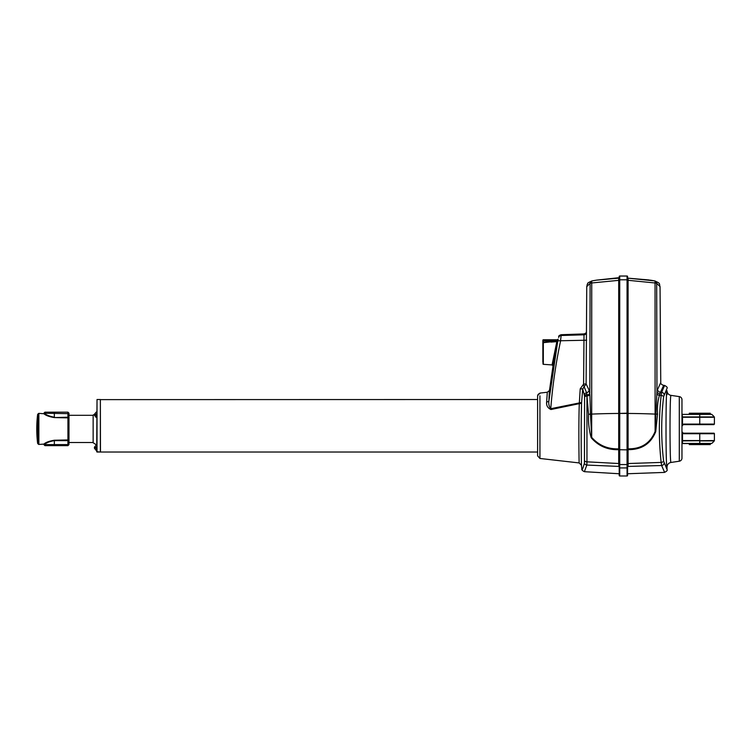 <?xml version="1.0" encoding="UTF-8"?>
<svg xmlns="http://www.w3.org/2000/svg" width="752" height="752" viewBox="0 0 752 752"><rect width="100%" height="100%" fill="white"/><g stroke="black" fill="none" stroke-linecap="round" stroke-linejoin="round"><path stroke-width="1.13" d="M68.216 417.219L68.977 417.896L68.977 444.169L68.977 413.656L43.879 413.224L44.923 412.171L67.934 412.171L68.977 413.224L68.977 417.896L54.341 417.576C49.2 416.73 45.722 415.442 43.898 413.732L38.86 413.374A0.526 0.526 0 0 0 38.493 413.534L37.75 414.267A0.526 0.526 0 0 0 37.6 414.643A122.106 122.106 0 0 0 37.6 443.182L37.6 414.643M38.86 413.374L38.86 444.441A0.526 0.526 0 0 1 38.493 444.291L38.493 413.534M37.75 414.267L37.75 443.548A0.526 0.526 0 0 1 37.6 443.182M68.977 444.601L67.934 445.645L67.934 444.601L68.977 444.169L67.934 445.645L44.923 445.645L43.879 444.601L67.934 444.601L67.934 440.625L54.341 440.625C49.378 441.537 46.06 442.862 44.396 444.601A0.526 0.489 -123.6 0 0 43.898 444.094C45.712 442.383 49.2 441.095 54.341 440.24L68.977 439.92L67.934 440.625L67.934 412.171L68.977 413.224M37.75 443.548L38.493 444.291M38.86 444.441L43.898 444.094M43.898 413.732A0.526 0.489 123.6 0 0 44.396 413.224C46.069 414.963 49.378 416.288 54.341 417.2L54.341 412.171M556.959 341.643L557.091 341.634C556.959 345.676 552.447 365.51 552.062 364.927L556.847 341.652L557.768 341.032L556.668 341.173A534.597 534.597 0 0 1 556.753 340.75L557.288 340.242M556.95 341.201L543.329 342.658L543.329 364.325L552.062 364.927L553.011 365.904L557.768 341.032A533.553 533.553 0 0 1 557.777 340.976L543.367 340.75L543.367 342.169L542.85 342.169L542.85 340.289A0.526 0.526 0 0 1 543.367 339.763L543.367 340.242L557.091 340.242A1.043 1.006 13.7 0 0 558.087 339.556M537.614 399.519L100.364 399.622L100.467 452.027L537.614 452.027L100.467 452.027L100.364 432.391M539.936 395.834L539.936 458.466L579.162 462.931C579.031 461.794 578.514 424.664 579.294 403.655L580.206 388.859L583.59 384.131L584.022 333.916L561.18 334.715L560.541 341.117C555.794 363.442 552.532 385.973 550.755 408.712L581.597 402.48C580.807 424.974 581.352 464.501 581.465 465.291A313.819 313.819 0 0 0 581.841 469.022C582.01 470.696 582.885 468.684 584.454 462.978L584.577 396.069L582.706 388.897L580.206 388.859M539.936 458.466L537.614 455.872M539.936 456.652L539.936 455.919M539.936 453.061L539.936 449.48M539.936 442.853L539.936 440.033M539.936 422.615L539.936 400.308M586.739 286.644L587.331 284.115C588.684 283.241 585.432 283.739 592.106 280.891A2.613 2.613 0 0 1 592.181 280.872L596.599 280.129L592.181 280.872A2.613 0.837 79.7 0 0 592.181 280.872A2.613 0.837 79.7 0 0 591.739 282.968A2.613 0.508 -179.8 0 0 590.104 283.325L586.739 286.644L586.109 383.924L582.706 388.897L581.597 402.48A2.613 1.354 -178.5 0 1 579.294 403.655L550.962 409.52C547.644 407.988 546.215 405.469 546.648 401.953L547.296 392.243L539.936 393.08L537.614 395.684M619.206 447.863L619.206 276.67M619.206 276.539A0.526 0.526 0 0 1 619.733 276.012L619.733 475.988A0.526 0.526 0 0 1 619.206 475.461L619.206 450.307M619.206 276.576A0.526 0.526 0 0 1 619.733 276.05L627.055 276.05A0.526 0.526 0 0 1 627.582 276.576L627.582 475.461A0.526 0.526 0 0 1 627.055 475.988L627.055 276.012A0.526 0.526 0 0 1 627.582 276.539L627.582 276.539M654.682 280.891A2.613 2.547 -78 0 1 656.684 283.325A2.613 0.508 179.8 0 0 655.048 282.968A2.613 0.837 -79.7 0 0 654.607 280.872A2.613 2.613 0 0 1 654.682 280.891C661.177 283.767 658.846 283.316 660.049 286.644L656.684 283.325L656.957 391.792L657.549 389.621A3.14 2.764 -157.8 0 0 660.491 392.271L659.438 395.345C657.727 401.117 657.098 407.368 657.558 414.089L655.725 431.639C650.818 443.774 641.606 449.781 628.08 449.649L628.08 463.533L661.149 462.424C658.752 440.221 658.752 417.877 661.149 395.402L661.628 392.309L664.495 385.72M671.028 462.442L679.3 461.211L679.3 396.605L671.028 395.383C669.675 393.287 669.684 464.586 671.028 462.442A4.709 4.709 0 0 0 667.015 467.105C665.689 469.408 665.68 388.464 667.015 390.72A4.709 4.709 0 0 0 671.028 395.383M679.3 461.211A3.14 3.14 0 0 0 681.97 458.109L681.97 399.716A3.14 3.14 0 0 0 679.3 396.605M711.401 414.267A0.526 0.526 0 0 1 711.74 414.39L682.496 414.39L711.401 414.267M681.97 413.985L682.496 416.928L714.278 416.928A0.526 0.526 0 0 1 714.4 417.266L714.4 424.1L713.874 424.626L684.066 424.626A2.096 2.096 0 0 0 681.97 426.713L682.496 424.626L681.97 424.626M706.137 424.626L713.874 424.626M710.217 414.267L710.217 413.224L689.293 413.224L689.293 414.267M699.755 433.199L699.755 433.725L684.066 433.725L684.066 433.199A2.096 2.096 0 0 1 681.97 431.112A2.096 2.096 0 0 0 684.066 433.199L713.874 433.199A0.526 0.526 0 0 1 714.4 433.725L714.4 440.559L682.496 440.898L682.496 443.436L711.74 443.436A0.526 0.526 0 0 1 711.401 443.558L682.496 443.558A0.526 0.526 0 0 0 681.97 444.084M689.293 443.558L689.293 444.601L710.217 444.601L710.217 443.558M100.364 452.027L96.698 451.717L97.017 399.528L97.017 452.027L100.364 452.027L100.364 399.519L97.017 399.528M96.698 412.068L96.698 417.51M94.404 414.277L93.145 415.076L93.145 442.749L96.688 445.024L96.698 450.457M68.977 442.514L93.145 442.514M68.977 415.311L93.145 415.311M581.352 413.844L581.503 406.456M539.936 393.465A2.613 2.566 180 0 0 537.614 396.022L537.614 455.515M96.491 412.068A2.096 2.096 0 0 0 96.181 412.096L94.404 414.324L96.181 412.096M94.404 414.371L96.181 414.371L96.181 415.207L94.404 415.207L96.181 415.207L96.181 414.371M96.181 417.454L94.404 415.207M96.491 445.024A2.096 2.096 0 0 0 96.181 445.043L94.404 447.271L96.181 445.043M94.404 447.327L96.181 447.327L96.181 448.164L94.555 448.164M96.181 450.401L94.404 448.211L96.181 448.164L96.181 447.327M627.582 413.158L618.708 413.45L618.708 280.346L591.739 282.968L591.683 437.373C598.789 445.372 607.795 449.198 618.708 448.859L618.708 413.45A133.988 23.265 180 0 0 591.683 414.098L590.48 414.22L591.683 437.373L591.175 437.702C589.032 430.05 588.149 422.239 588.534 414.258L586.955 395.994L586.955 461.831L618.708 463.523L618.708 449.677C607.531 449.997 598.357 446.011 591.175 437.702M596.599 280.129L619.206 277.676A0.526 0.526 180 0 1 618.699 278.202L618.708 280.346L619.206 280.252L619.206 413.356L619.206 394.048L618.708 394.33M619.206 466.672L618.708 466.409C618.708 476.561 618.708 476.561 618.708 466.409L586.823 465.065L584.389 471.683C582.405 470.677 581.55 469.793 581.841 469.022L581.841 469.022M619.206 449.781L618.708 449.677L618.708 448.859L619.206 449.104L619.206 413.356M618.708 466.409L619.206 460.534M584.586 460.741A2.613 1.325 179.7 0 0 586.955 461.831L586.823 465.065A2.613 2.341 10.5 0 1 584.454 462.978M542.85 340.75A0.526 0.508 -0 0 1 543.367 340.242L542.85 340.75L542.85 362.483M542.85 343.946L542.85 351.504M547.296 392.243L549.458 390.523L553.134 365.049M549.909 393.851C549.646 387.214 549.327 389.451 548.951 400.562L557.74 341.135M550.934 342.085L556.706 341.662L556.668 341.173L543.367 342.169L543.329 342.658A0.526 0.489 180 0 0 542.85 343.138M546.648 401.953A2.613 1.654 -177.8 0 0 548.951 400.562C548.424 403.805 549.026 406.531 550.755 408.712L550.962 409.52M558.67 337.507A2.613 2.585 -0.2 0 1 561.133 335.495L583.919 334.819A2.613 2.576 -5.9 0 0 586.438 332.271M558.078 340.806L586.626 340.214M583.279 384.61L586.579 392.751A3.14 2.782 157.5 0 0 589.089 390.156L586.109 383.924L583.59 384.131M589.089 390.156L589.916 394.612A3.14 1.607 171.3 0 1 587.246 395.975L586.579 392.751A2.613 2.331 170 0 0 584.454 394.781M584.586 397.084A2.613 1.325 -179.7 0 1 586.955 395.994L586.936 394.527A2.613 1.795 177.6 0 0 584.577 396.069M587.039 394.997A3.14 1.974 171.3 0 0 589.822 393.193L590.104 283.325A2.613 2.547 78 0 1 592.106 280.891M589.916 394.612L590.48 414.192L588.534 414.22M100.364 425.03L100.364 420.594M543.367 339.763L557.27 339.763L558.191 339.18M627.582 466.456L627.582 449.076L627.055 449.856L619.206 449.724M649.164 279.979L628.089 278.165L628.08 413.45L627.582 413.356L627.582 393.268M627.582 466.879C627.582 477.116 627.582 477.116 627.582 466.879L628.08 466.419L628.08 463.533L627.582 463.815M627.582 449.762L628.08 448.831L627.582 449.762M627.582 413.356L627.582 279.81L619.206 279.81M619.206 289.868L619.206 280.252M619.206 457.536L619.206 464.557L627.582 464.557M619.206 466.87C619.206 477.106 619.206 477.106 619.206 466.87M711.74 443.436A18.828 18.828 0 0 0 714.278 440.898L699.755 440.898L699.755 443.558M681.97 431.112L682.496 433.199L681.97 433.199L681.97 431.112M684.066 433.725A2.613 2.613 0 0 1 682.496 433.199L682.496 440.559L681.97 441.227L682.496 440.559L699.755 440.559L699.755 433.725L714.4 433.725M681.97 413.741A0.526 0.526 0 0 0 682.496 414.267A0.526 0.526 0 0 1 681.97 413.741M681.97 425.942L681.97 426.713M657.558 414.126L655.095 414.098A133.988 23.265 180 0 0 628.08 413.45L628.08 448.831C641.277 449.019 650.283 443.229 655.105 431.46L656.957 391.792A3.14 2.2 -168.9 0 0 659.88 393.841M664.101 394.631A2.613 2.303 -159.1 0 0 661.628 392.309L660.491 392.271L663.631 385.372L664.448 385.409C666.798 386.537 667.654 387.515 667.015 388.333L663.612 396.755A2.613 1.363 -172.3 0 0 661.149 395.402L659.438 395.345A3.14 1.626 -168.2 0 1 656.759 393.992M663.612 396.755C661.074 418.347 661.074 439.788 663.612 461.061L667.015 469.492L667.015 467.105L667.015 469.492C667.654 470.31 666.798 471.288 664.448 472.416L628.08 473.732L627.582 474.249M667.015 394.706L667.015 390.72M657.549 389.621L660.754 382.533L660.049 286.644M663.612 461.061A2.613 1.363 172.3 0 1 661.149 462.424L661.628 465.526A2.613 2.312 -20.9 0 0 664.101 463.194M664.495 472.096L661.628 465.526L628.08 466.419M655.725 431.639L655.105 431.46L655.048 282.968L627.582 280.252M627.582 277.676A0.526 0.526 180 0 0 628.089 278.202L654.597 280.872A2.613 0.837 -79.7 0 0 654.597 280.872L650.104 280.12M54.341 445.645L54.341 440.24M54.341 417.576L67.934 417.2M588.534 414.258L591.683 414.07M627.582 413.431L619.206 413.431M627.582 467.923L619.206 467.923M619.733 475.988L627.055 475.988L619.733 475.988L619.206 475.461M681.97 416.599L682.496 416.928L682.496 424.626A2.613 2.613 0 0 1 684.066 424.1L684.066 424.626M684.066 424.1L699.755 424.1L699.755 424.626M714.4 417.266L699.755 417.266L699.755 424.1L714.4 424.1M699.755 414.267L699.755 417.266L681.97 417.266M682.496 443.558L681.97 443.84M655.105 414.07L657.558 414.089M627.582 386.942L628.08 386.904M618.708 292.989L619.206 293.036M596.656 280.129L618.699 278.165M619.206 474.239L618.708 473.722L584.389 471.683M561.18 334.715C559.338 335.251 558.51 335.947 558.698 336.793M579.162 462.931L581.465 465.291M586.41 331.726C586.475 332.713 585.676 333.446 584.022 333.916M543.329 364.325L542.85 363.799M627.055 276.012L619.733 276.012M714.278 416.928A18.828 18.828 0 0 0 711.74 414.39M660.754 382.533C660.576 383.699 661.534 384.648 663.631 385.372M627.055 475.988L627.582 475.461M628.089 278.165L627.582 277.648"/></g></svg>

